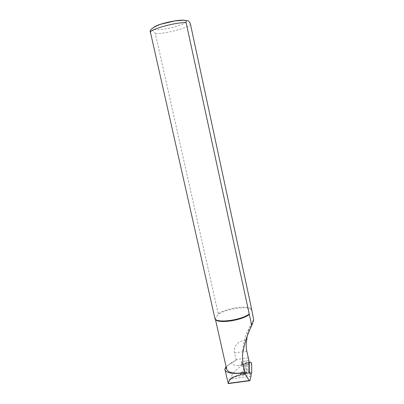 <?xml version="1.0" encoding="UTF-8"?>
<svg xmlns="http://www.w3.org/2000/svg" width="404" height="404" viewBox="0 0 404 404"><rect width="100%" height="100%" fill="white"/><g stroke="black" fill="none" stroke-linecap="round" stroke-linejoin="round"><path stroke-width="0.3" stroke-dasharray="2.02 1.52" d="M241.264 371.988L241.602 373.503L241.249 373.422L241.264 371.988L244.844 371.493L245.178 373.013L247.001 373.458L243.471 373.937M241.602 373.503L245.178 373.013M241.249 373.422L246.268 372.735L248.445 373.276L251.116 373.24M243.511 373.947L248.445 373.276M248.894 360.312L241.38 361.641L241.35 364.347L244.885 363.853L244.844 371.493M246.309 360.944L246.268 372.735L248.909 372.68M226.654 369.19L226.796 367.428C227.891 364.812 231.037 362.439 236.229 360.307L234.532 352.924C232.628 346.102 239.87 339.052 246.602 340.971M215.468 319.221L215.236 318.549L218.125 314.575C226.427 308.373 250.51 305.313 251.662 310.459M253.717 320.029C252.899 319.923 248.258 328.523 247.056 336.774M250.985 376.276L229.719 379.154L228.088 383.654M226.094 366.701L231.426 362.984L236.229 360.307M215.287 318.801L214.867 318.281L215.236 318.549L218.125 314.575L218.216 313.676L155.383 33.754C153.257 30.113 151.561 29.386 150.298 31.573M218.216 313.676C226.891 307.686 249.844 304.762 251.717 309.55M229.719 379.154L230.841 377.291C232.962 372.796 236.214 369.256 240.597 366.66C241.799 365.756 241.688 365.261 240.274 365.181L238.219 365.368C235.29 365.787 233.022 364.994 231.426 362.984M241.38 361.641L242.582 364.347L243.243 364.767L243.567 366.246L243.511 373.922L247.001 373.458M241.35 364.347L241.451 363.999L244.981 363.504L246.778 364.08L247.102 365.559L247.046 373.422M243.521 373.902L243.622 366.044L243.299 364.565L241.451 363.999M244.885 363.853L244.981 363.504M248.899 362.226L244.93 363.337L244.885 372.2L245.016 372.796L247.127 373.311L251.116 373.291M251.702 373.109L247.167 373.134L247.056 363.837L244.976 363.166L248.899 362.07M250.036 380.336L228.038 383.285M154.121 27.033C149.46 30.002 157.888 30.537 169.018 28.214C180.128 25.972 189.486 21.811 185.784 20.559L184.759 20.321M155.383 33.754C166.211 33.835 190.193 27.285 190.436 24.083M246.809 351.162L234.532 352.924M248.268 357.828L236.007 359.565M243.016 364.696L238.219 365.368M243.243 364.767L240.274 365.181M243.567 366.246L240.597 366.66M251.121 374.533L230.841 377.291M243.622 366.044L247.102 365.559M243.299 364.565L246.778 364.08M243.567 373.579L247.091 373.094M245.016 372.796L249.228 372.761M244.885 372.2L248.909 371.306M247.056 363.837L251.333 362.676M247.182 364.413L251.652 364.15M215.261 318.69L215.352 319.104M226.796 367.428L226.336 367.786M252.475 322.897L246.95 332.179C244.142 339.35 242.703 346.708 242.622 354.263M249.919 380.689L249.399 380.76M241.395 364.034L244.93 363.539M247.142 373.301L251.677 373.276M244.945 363.186L248.899 362.08"/><path stroke-width="0.61" d="M247.056 336.774L246.602 340.971C246.001 344.435 246.066 347.834 246.809 351.162L248.894 360.312L248.909 372.68L251.116 373.24L250.985 376.276L250.036 380.336L249.919 380.689L249.263 380.578L245.147 374.119L244.819 372.629L240.537 373.235C231.26 373.877 226.063 372.715 224.947 369.751L224.922 368.908L226.094 366.701M251.025 373.215L251.121 373.75M244.819 372.629L244.819 372.513C234.401 374.089 228.346 372.978 226.654 369.19L215.352 319.104M244.819 372.513C243.056 366.579 242.324 360.499 242.627 354.263C244.178 344.092 247.218 334.547 251.737 325.624L249.324 314.433C241.814 320.64 217.19 324.043 215.468 319.221M249.324 314.433L186.113 22.609C185.997 21.215 186.194 20.554 186.693 20.624L187.729 20.72C188.572 20.654 189.476 21.776 190.436 24.083L251.717 309.55L253.717 320.029L251.737 325.624M150.298 31.573L214.867 318.276C215.307 323.528 240.511 320.584 249.005 314.145M245.147 374.119L240.855 374.68C233.088 376.422 228.891 379.326 228.26 383.391L224.942 369.751M249.571 372.761L251.682 373.276L251.652 364.15L251.333 362.676L249.268 361.964L249.238 371.236L249.571 372.761L249.228 372.761M184.759 20.321C179.113 19.21 158.858 23.644 154.121 27.033M186.113 22.609C175.311 22.195 148.874 29.598 150.364 32.517M249.263 380.578L228.26 383.391M240.537 373.235L240.855 374.68M251.116 373.291L251.662 373.291M248.909 371.306L249.238 371.236M249.223 362.136L248.899 362.226M248.899 362.07L249.248 361.969M226.336 367.786L224.922 368.902M150.333 32.365C149.197 29.891 152.737 27.164 160.954 24.195L174.629 20.973L182.906 20.24L186.693 20.624M249.399 380.76L228.24 383.593M248.899 362.08L249.233 361.989"/></g></svg>
